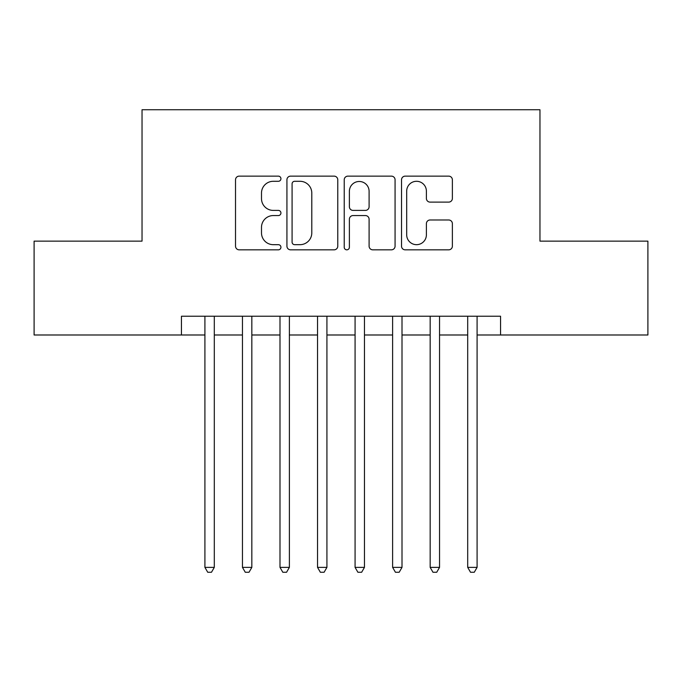 <?xml version="1.0" encoding="UTF-8"?>
<svg xmlns="http://www.w3.org/2000/svg" width="682" height="682" viewBox="0 0 682 682"><rect width="100%" height="100%" fill="white"/><g stroke="black" fill="none" stroke-linecap="round" stroke-linejoin="round"><path stroke-width="1.02" d="M280.933 178.718A2.583 2.583 0 0 0 278.358 176.135L239.203 176.135A3.683 3.683 0 0 0 235.52 179.818L235.52 246.151A3.683 3.683 0 0 0 239.203 249.834L278.358 249.834A2.583 2.583 0 0 0 280.933 247.251A2.583 2.583 0 0 0 278.358 244.676L273.286 244.676A11.79 11.79 0 0 1 261.496 232.886L261.496 227.353A11.79 11.79 0 0 1 273.286 215.563L278.358 215.563A2.583 2.583 0 0 0 280.933 212.98A2.583 2.583 0 0 0 278.358 210.406L273.286 210.406A11.79 11.79 0 0 1 261.496 198.615L261.496 193.083A11.79 11.79 0 0 1 273.286 181.293L278.358 181.293A2.583 2.583 0 0 0 280.933 178.718M448.688 202.111A3.683 3.683 0 0 0 452.379 198.428L452.379 179.818A3.683 3.683 0 0 0 448.688 176.135L405.21 176.135A3.683 3.683 0 0 0 401.528 179.818L401.528 246.151A3.683 3.683 0 0 0 405.21 249.834L448.688 249.834A3.683 3.683 0 0 0 452.379 246.151L452.379 223.67A3.683 3.683 0 0 0 448.688 219.988L430.086 219.988A3.683 3.683 0 0 0 426.395 223.67L426.395 234.821A9.855 9.855 0 0 1 416.54 244.676A9.855 9.855 0 0 1 406.685 234.821L406.685 191.148A9.855 9.855 0 0 1 416.54 181.293A9.855 9.855 0 0 1 426.395 191.148L426.395 198.428A3.683 3.683 0 0 0 430.086 202.111L448.688 202.111M181.446 334.99L34.1 334.99L34.1 241.138L142.035 241.138L142.035 109.742L539.965 109.742L539.965 241.138L647.9 241.138L647.9 334.99L500.554 334.99L500.554 316.226L181.446 316.226L181.446 334.99L204.915 334.99M337.778 179.818A3.683 3.683 0 0 0 334.095 176.135L290.609 176.135A3.683 3.683 0 0 0 286.926 179.818L286.926 246.151A3.683 3.683 0 0 0 290.609 249.834L334.095 249.834A3.683 3.683 0 0 0 337.778 246.151L337.778 179.818M347.905 176.135L391.391 176.135A3.683 3.683 0 0 1 395.074 179.818L395.074 246.151A3.683 3.683 0 0 1 391.391 249.834L372.781 249.834A3.683 3.683 0 0 1 369.098 246.151L369.098 219.246A3.683 3.683 0 0 0 365.416 215.563L353.071 215.563A3.683 3.683 0 0 0 349.38 219.246L349.38 247.251A2.583 2.583 0 0 1 346.806 249.834A2.583 2.583 0 0 1 344.222 247.251L344.222 179.818A3.683 3.683 0 0 1 347.905 176.135M214.301 334.99L242.451 334.99M251.837 334.99L279.995 334.99M289.381 334.99L317.539 334.99M326.925 334.99L355.075 334.99M364.461 334.99L392.619 334.99M402.005 334.99L430.163 334.99M439.549 334.99L467.699 334.99M477.085 334.99L500.554 334.99M294.658 181.293A2.583 2.583 0 0 0 292.084 183.876L292.084 242.093A2.583 2.583 0 0 0 294.658 244.676L300.003 244.676A11.79 11.79 0 0 0 311.793 232.886L311.793 193.083A11.79 11.79 0 0 0 300.003 181.293L294.658 181.293M369.098 191.335A9.855 9.855 0 0 0 359.243 181.48A9.855 9.855 0 0 0 349.38 191.335L349.38 206.723A3.683 3.683 0 0 0 353.071 210.406L365.416 210.406A3.683 3.683 0 0 0 369.098 206.723L369.098 191.335M214.301 316.226L214.301 567.373L204.915 567.373L204.915 316.226M214.301 567.373L211.48 572.258L207.729 572.258L204.915 567.373M251.837 316.226L251.837 567.373L242.451 567.373L242.451 316.226M251.837 567.373L249.024 572.258L245.273 572.258L242.451 567.373M289.381 316.226L289.381 567.373L279.995 567.373L279.995 316.226M289.381 567.373L286.568 572.258L282.808 572.258L279.995 567.373M326.925 316.226L326.925 567.373L317.539 567.373L317.539 316.226M326.925 567.373L324.103 572.258L320.352 572.258L317.539 567.373M364.461 316.226L364.461 567.373L355.075 567.373L355.075 316.226M364.461 567.373L361.648 572.258L357.897 572.258L355.075 567.373M402.005 316.226L402.005 567.373L392.619 567.373L392.619 316.226M402.005 567.373L399.192 572.258L395.432 572.258L392.619 567.373M439.549 316.226L439.549 567.373L430.163 567.373L430.163 316.226M439.549 567.373L436.727 572.258L432.976 572.258L430.163 567.373M477.085 316.226L477.085 567.373L467.699 567.373L467.699 316.226M477.085 567.373L474.271 572.258L470.52 572.258L467.699 567.373"/></g></svg>
